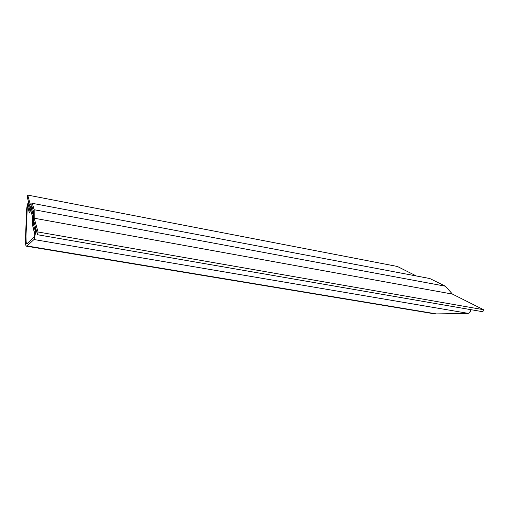 <?xml version="1.0" encoding="UTF-8"?>
<svg xmlns="http://www.w3.org/2000/svg" width="509" height="509" viewBox="0 0 509 509"><rect width="100%" height="100%" fill="white"/><g stroke="black" fill="none" stroke-linecap="round" stroke-linejoin="round"><path stroke-width="0.76" d="M27.893 203.263L28.262 203.333L27.893 203.263L29.866 210.681L27.893 203.263L27.092 205.948L27.893 203.263M27.034 207.551L27.467 205.477L29.414 213.004L31.431 208.366L33.104 214.334L33.588 211.871L31.889 205.992L29.866 210.681L31.889 205.992L33.588 211.871L33.104 214.334L33.689 214.442L33.104 214.334L31.431 208.366L29.414 213.004L27.365 205.649L25.965 236.284L27.034 207.551L27.454 205.451L29.414 213.004L31.431 208.366L30.922 210.968L32.576 217.038L32.372 224.45L34.892 234.178L34.415 236.838L26.983 243.728C26.124 243.696 25.787 241.215 25.965 236.284L26.175 242.418L26.678 243.62L27.435 243.474L34.567 236.424L34.892 234.178L32.372 224.45L32.576 217.038L30.922 210.968L31.386 208.601L30.922 210.968L32.576 217.038L32.372 224.45L34.892 234.178L34.707 235.801L34.415 236.838L26.983 243.728C26.124 243.696 25.787 241.215 25.965 236.284L27.034 207.551L27.467 205.477L29.414 213.004L31.431 208.366L30.922 210.968L32.576 217.038L32.372 224.45L34.873 234.776L34.415 236.838L27.435 243.474L26.678 243.62L26.175 242.418L25.965 236.284L27.034 207.551M33.689 214.696L33.06 214.582L31.386 208.601L33.06 214.582L33.689 214.696M33.422 222.058L32.862 221.956L33.06 214.582L32.862 221.956L33.422 222.058M36.712 231.767L35.414 231.544L32.862 221.956L35.414 231.544C35.713 232.301 34.459 239.262 33.976 239.529L468.261 313.366C469.762 313.06 470.564 311.813 470.672 309.631L469.705 312.602L468.261 313.366L436.467 313.913L27.028 245.955L33.976 239.529L468.261 313.366L436.467 313.913L27.028 245.955L26.57 246.203C25.666 246.171 25.31 243.531 25.501 238.301L26.595 209.485L25.501 238.301L25.711 244.791L26.233 246.082L27.028 245.955L33.976 239.529L34.994 235.724L35.414 231.544L36.712 231.767M26.57 246.203L433.051 313.601M26.595 209.485L27.092 205.948L26.595 209.485M30.031 207.297L29.579 209.606L30.273 209.74L29.579 209.606L28.116 204.09L28.549 201.863L30.031 207.297L31.234 207.519L30.031 207.297L29.579 209.606L28.116 204.09L28.549 201.863L30.031 207.297L31.24 207.5L30.025 207.278L27.282 197.244L27.702 195.087L30.476 204.962L32.264 203.314L34.167 209.74L34.192 218.208L38.067 231.996L37.526 234.732L33.689 220.696L33.683 212.208L31.8 205.681L30.025 207.278L27.282 197.244L27.702 195.087L397.37 266.468L27.702 195.087L30.476 204.962L32.264 203.314L429.812 278.525L32.264 203.314L34.167 209.74L445.432 286.211L34.167 209.74L34.192 218.208L452.412 294.081L34.192 218.208L38.067 231.996L483.55 309.701L38.067 231.996L37.526 234.732L482.888 311.743L37.526 234.732L33.696 220.728L33.683 212.208L31.8 205.681L30.025 207.278M33.2 223.216L33.689 220.696L35.611 227.733L35.096 230.361L33.2 223.216L33.689 220.696L35.611 227.733L35.096 230.361L36.394 230.583L35.096 230.361L33.2 223.216M482.888 311.743L483.55 309.701L452.412 294.081L445.432 286.211L429.812 278.525L445.432 286.211L452.412 294.081L483.55 309.701L482.888 311.743M416.305 275.967L397.37 266.468L416.305 275.967M27.868 203.206L28.275 203.282"/></g></svg>
